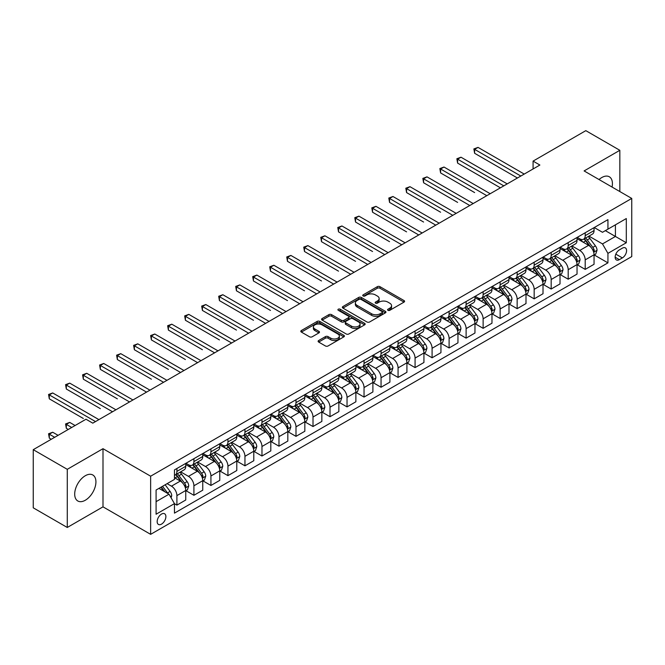 <?xml version="1.0" encoding="UTF-8"?>
<svg xmlns="http://www.w3.org/2000/svg" width="665" height="665" viewBox="0 0 665 665"><rect width="100%" height="100%" fill="white"/><g stroke="black" fill="none" stroke-linecap="round" stroke-linejoin="round"><path stroke-width="1" d="M387.961 310.306A1.322 0.765 0 0 0 389.831 310.306L404.029 302.11A1.887 1.089 0 0 0 404.586 301.336A1.887 1.089 0 0 0 404.029 300.563L379.981 286.682A1.887 1.089 0 0 0 377.313 286.682L363.115 294.878A1.322 0.765 0 0 0 362.733 295.418A1.322 0.765 0 0 0 363.115 295.958A1.322 0.765 0 0 0 364.985 295.958L366.822 294.903A6.043 3.491 0 0 1 375.376 294.903L377.379 296.058A6.043 3.491 0 0 1 379.15 298.527A6.043 3.491 0 0 1 377.379 300.996L375.542 302.051A1.322 0.765 0 0 0 375.151 302.592A1.322 0.765 0 0 0 375.542 303.132A1.322 0.765 0 0 0 377.412 303.132L379.25 302.068A6.043 3.491 0 0 1 387.795 302.068L389.798 303.232A6.043 3.491 0 0 1 391.569 305.701A6.043 3.491 0 0 1 389.798 308.161L387.961 309.225A1.322 0.765 0 0 0 387.579 309.765A1.322 0.765 0 0 0 387.961 310.306L387.961 309.225M85.311 500.238A15.012 8.67 120 0 0 95.12 487.013A15.012 8.67 120 0 0 92.817 474.985A15.012 8.67 120 0 0 85.311 475.724A15.012 8.67 120 0 0 75.502 488.958A15.012 8.67 120 0 0 77.805 500.986A15.012 8.67 120 0 0 85.311 500.238M612.058 187.056A15.012 8.67 120 0 0 609.315 176.782A15.012 8.67 120 0 0 601.808 177.53A15.012 8.67 120 0 0 599.04 179.542M161.52 524.128A6.16 3.558 120 0 0 165.552 518.7A6.16 3.558 120 0 0 164.604 513.762A6.16 3.558 120 0 0 161.52 514.07A6.16 3.558 120 0 0 157.497 519.498A6.16 3.558 120 0 0 158.445 524.436A6.16 3.558 120 0 0 161.52 524.128M318.668 340.522A1.887 1.089 0 0 0 318.111 341.295A1.887 1.089 0 0 0 318.668 342.059L325.409 345.958A1.887 1.089 0 0 0 328.086 345.958L343.847 336.856A1.887 1.089 0 0 0 344.404 336.083A1.887 1.089 0 0 0 343.847 335.31L319.799 321.428A1.887 1.089 0 0 0 317.13 321.428L301.361 330.53A1.887 1.089 0 0 0 300.813 331.303A1.887 1.089 0 0 0 301.361 332.076L309.516 336.781A1.887 1.089 0 0 0 312.184 336.781L318.934 332.882A1.887 1.089 0 0 0 319.483 332.109A1.887 1.089 0 0 0 318.934 331.345L314.894 329.009A5.054 2.918 0 0 1 313.406 326.947A5.054 2.918 0 0 1 316.532 324.246A5.054 2.918 0 0 1 322.035 324.886L337.87 334.021A5.054 2.918 0 0 1 339.35 336.083A5.054 2.918 0 0 1 336.232 338.784A5.054 2.918 0 0 1 330.721 338.144L328.086 336.623A1.887 1.089 0 0 0 325.409 336.623L318.668 340.522L318.668 342.059M103 448.692L67.273 469.324L33.25 449.673L33.25 507.827L67.273 527.47L103 506.846L150.639 534.344L150.639 476.198L103 448.692L103 506.846M619.838 191.553L619.838 150.298L584.111 170.93L631.75 198.428L150.639 476.198M619.838 150.298L585.815 130.656L533.081 161.105L533.081 168.96M33.25 449.673L85.993 419.233L92.792 423.156L539.88 165.036L533.081 161.105M366.955 321.968A1.887 1.089 0 0 0 369.632 321.968L385.392 312.866A1.887 1.089 0 0 0 385.949 312.101A1.887 1.089 0 0 0 385.392 311.328L361.344 297.446A1.887 1.089 0 0 0 358.676 297.446L342.907 306.548A1.887 1.089 0 0 0 342.359 307.313A1.887 1.089 0 0 0 342.907 308.086L366.955 321.968M338.834 310.588A1.322 0.765 0 0 1 340.172 310.779L340.172 309.208L364.62 323.323A1.887 1.089 0 0 1 365.176 324.088A1.887 1.089 0 0 1 364.62 324.861L348.859 333.963A1.887 1.089 0 0 1 346.182 333.963L322.134 320.081L322.134 318.535A1.887 1.089 0 0 0 321.586 319.308A1.887 1.089 0 0 0 322.134 320.081M322.134 318.535L328.884 314.645A1.887 1.089 0 0 1 331.552 314.645L341.311 320.272A1.887 1.089 0 0 0 343.98 320.272L348.452 317.687A1.887 1.089 0 0 0 349.009 316.922A1.887 1.089 0 0 0 348.452 316.149L338.302 310.289A1.322 0.765 0 0 1 337.911 309.749A1.322 0.765 0 0 1 338.734 309.042A1.322 0.765 0 0 1 340.172 309.208M622.357 248.17L619.364 249.899A5.968 3.441 120 0 0 615.466 255.152A5.968 3.441 120 0 0 616.38 259.932A5.968 3.441 120 0 0 619.364 259.641L622.357 257.912A5.968 3.441 120 0 0 626.255 252.65A5.968 3.441 120 0 0 625.341 247.87A5.968 3.441 120 0 0 622.357 248.17M150.639 534.344L631.75 256.574L631.75 198.428M594.252 227.538L602.49 232.293L607.935 229.151L607.935 219.641L174.454 469.914L174.454 479.415L156.084 490.03L156.084 514.228L174.454 503.621L174.454 513.131L607.935 262.858L607.935 253.357L602.49 243.922L588.957 236.108M607.935 229.151L626.305 218.544L626.305 242.75L607.935 253.357M67.273 469.324L67.273 527.47M605.35 230.647L615.416 236.457L615.416 224.828L626.305 218.544M602.49 243.922L615.416 236.457L626.305 242.75M156.084 501.659L169.01 494.195L158.935 488.376M174.454 503.696L176.907 505.117L176.907 495.608A7.697 4.447 -120 0 0 171.462 486.173L167.106 483.663M176.907 505.117L185.751 500.005L185.751 490.496A7.697 4.447 -120 0 0 180.306 481.069L174.454 477.686M185.951 490.695L193.914 495.292L193.914 485.783A7.697 4.447 -120 0 0 188.469 476.356L180.656 471.842M193.914 495.292L202.758 490.188L202.758 480.679A7.697 4.447 -120 0 0 197.322 471.244L185.751 464.569M202.966 480.87L210.93 485.467L210.93 475.965A7.697 4.447 -120 0 0 205.485 466.531L197.671 462.017M210.93 485.467L219.774 480.363L219.774 470.853A7.697 4.447 -120 0 0 214.329 461.427L202.758 454.744M219.982 471.053L227.937 475.65L227.937 466.14A7.697 4.447 -120 0 0 222.501 456.714L214.679 452.2M227.937 475.65L236.79 470.537L236.79 461.028A7.697 4.447 -120 0 0 231.345 451.601L219.774 444.927M236.989 461.227L244.953 465.824L244.953 456.315A7.697 4.447 -120 0 0 239.508 446.888L231.694 442.375M244.953 465.824L253.797 460.72L253.797 451.211A7.697 4.447 -120 0 0 248.353 441.784L236.79 435.101M254.005 451.41L261.968 456.007L261.968 446.498A7.697 4.447 -120 0 0 256.524 437.063L248.702 432.549M261.968 456.007L270.813 450.895L270.813 441.385A7.697 4.447 -120 0 0 265.368 431.959L253.797 425.276M271.021 441.585L278.976 446.182L278.976 436.672A7.697 4.447 -120 0 0 273.531 427.246L265.717 422.732M278.976 446.182L287.829 441.07L287.829 431.568A7.697 4.447 -120 0 0 282.384 422.134L270.813 415.459M288.028 431.76L295.992 436.356L295.992 426.855A7.697 4.447 -120 0 0 290.547 417.421L282.733 412.907M295.992 436.356L304.836 431.252L304.836 421.743A7.697 4.447 -120 0 0 299.391 412.317L287.829 405.633M305.044 421.943L313.007 426.539L313.007 417.03A7.697 4.447 -120 0 0 307.562 407.603L299.74 403.09M313.007 426.539L321.852 421.427L321.852 411.918A7.697 4.447 -120 0 0 316.407 402.491L304.836 395.816M322.051 412.117L330.015 416.714L330.015 407.204A7.697 4.447 -120 0 0 324.57 397.778L316.756 393.264M330.015 416.714L338.859 411.61L338.859 402.101A7.697 4.447 -120 0 0 333.423 392.674L321.852 385.991M339.067 402.3L347.03 406.897L347.03 397.387A7.697 4.447 -120 0 0 341.586 387.953L333.772 383.439M347.03 406.897L355.875 401.785L355.875 392.275A7.697 4.447 -120 0 0 350.43 382.849L338.859 376.166M356.083 392.475L364.038 397.072L364.038 387.562A7.697 4.447 -120 0 0 358.601 378.136L350.779 373.622M364.038 397.072L372.89 391.959L372.89 382.458A7.697 4.447 -120 0 0 367.446 373.023L355.875 366.349M373.09 382.649L381.053 387.246L381.053 377.737A7.697 4.447 -120 0 0 375.609 368.31L367.795 363.797M381.053 387.246L389.898 382.142L389.898 372.633A7.697 4.447 -120 0 0 384.453 363.206L372.89 356.523M390.106 372.832L398.069 377.429L398.069 367.92A7.697 4.447 -120 0 0 392.624 358.493L384.802 353.979M398.069 377.429L406.913 372.317L406.913 362.807A7.697 4.447 -120 0 0 401.469 353.381L389.898 346.706M407.113 363.007L415.076 367.604L415.076 358.094A7.697 4.447 -120 0 0 409.632 348.668L401.818 344.154M415.076 367.604L423.929 362.5L423.929 352.99A7.697 4.447 -120 0 0 418.485 343.556L406.913 336.881M424.129 353.182L432.092 357.778L432.092 348.277A7.697 4.447 -120 0 0 426.647 338.842L418.834 334.329M432.092 357.778L440.937 352.674L440.937 343.165A7.697 4.447 -120 0 0 435.492 333.739L423.929 327.055M441.144 343.364L449.108 347.961L449.108 338.452A7.697 4.447 -120 0 0 443.663 329.025L435.841 324.512M449.108 347.961L457.952 342.849L457.952 333.348A7.697 4.447 -120 0 0 452.508 323.913L440.937 317.238M458.152 333.539L466.115 338.136L466.115 328.626A7.697 4.447 -120 0 0 460.67 319.2L452.857 314.686M466.115 338.136L474.96 333.032L474.96 323.522A7.697 4.447 -120 0 0 469.515 314.096L457.952 307.413M475.167 323.722L483.131 328.319L483.131 318.809A7.697 4.447 -120 0 0 477.686 309.383L469.864 304.869M483.131 328.319L491.975 323.207L491.975 313.697A7.697 4.447 -120 0 0 486.531 304.271L474.96 297.596M492.183 313.897L500.138 318.493L500.138 308.984A7.697 4.447 -120 0 0 494.694 299.558L486.88 295.044M500.138 318.493L508.991 313.39L508.991 303.88A7.697 4.447 -120 0 0 503.546 294.445L491.975 287.77M509.19 304.071L517.154 308.668L517.154 299.167A7.697 4.447 -120 0 0 511.709 289.732L503.895 285.219M517.154 308.668L525.998 303.564L525.998 294.055A7.697 4.447 -120 0 0 520.554 284.628L508.991 277.945M526.206 294.254L534.17 298.851L534.17 289.341A7.697 4.447 -120 0 0 528.725 279.915L520.903 275.401M534.17 298.851L543.014 293.739L543.014 284.238A7.697 4.447 -120 0 0 537.569 274.803L525.998 268.128M543.214 284.429L551.177 289.026L551.177 279.516A7.697 4.447 -120 0 0 545.732 270.09L537.918 265.576M551.177 289.026L560.021 283.922L560.021 274.412A7.697 4.447 -120 0 0 554.585 264.986L543.014 258.303M560.229 274.612L568.193 279.209L568.193 269.699A7.697 4.447 -120 0 0 562.748 260.264L554.934 255.759M568.193 279.209L577.037 274.096L577.037 264.587A7.697 4.447 -120 0 0 571.592 255.16L560.021 248.486M577.245 264.786L585.2 269.383L585.2 259.874A7.697 4.447 -120 0 0 579.764 250.447L571.942 245.934M585.2 269.383L594.053 264.279L594.053 254.77A7.697 4.447 -120 0 0 588.608 245.335L577.037 238.66M577.245 237.363L579.764 238.818A7.697 4.447 -120 0 0 583.612 239.201A7.697 4.447 -120 0 0 585.2 235.676L585.2 232.767M560.229 247.189L562.748 248.635A7.697 4.447 -120 0 0 566.597 249.018A7.697 4.447 -120 0 0 568.193 245.493L568.193 242.592M543.214 257.006L545.732 258.461A7.697 4.447 -120 0 0 549.581 258.843A7.697 4.447 -120 0 0 551.177 255.318L551.177 252.409M526.206 266.831L528.725 268.286A7.697 4.447 -120 0 0 532.574 268.668A7.697 4.447 -120 0 0 534.17 265.144L534.17 262.234M509.19 276.648L511.709 278.103A7.697 4.447 -120 0 0 515.558 278.485A7.697 4.447 -120 0 0 517.154 274.961L517.154 272.051M492.183 286.474L494.694 287.928A7.697 4.447 -120 0 0 498.55 288.311A7.697 4.447 -120 0 0 500.138 284.786L500.138 281.877M475.167 296.299L477.686 297.745A7.697 4.447 -120 0 0 481.535 298.128A7.697 4.447 -120 0 0 483.131 294.603L483.131 291.702M458.152 306.116L460.67 307.571A7.697 4.447 -120 0 0 464.519 307.953A7.697 4.447 -120 0 0 466.115 304.429L466.115 301.519M441.144 315.942L443.663 317.396A7.697 4.447 -120 0 0 447.512 317.779A7.697 4.447 -120 0 0 449.108 314.254L449.108 311.345M424.129 325.759L426.647 327.213A7.697 4.447 -120 0 0 430.496 327.596A7.697 4.447 -120 0 0 432.092 324.071L432.092 321.162M407.113 335.584L409.632 337.039A7.697 4.447 -120 0 0 413.48 337.421A7.697 4.447 -120 0 0 415.076 333.897L415.076 330.987M390.106 345.409L392.624 346.856A7.697 4.447 -120 0 0 396.473 347.238A7.697 4.447 -120 0 0 398.069 343.714L398.069 340.812M373.09 355.226L375.609 356.681A7.697 4.447 -120 0 0 379.457 357.063A7.697 4.447 -120 0 0 381.053 353.539L381.053 350.63M356.083 365.052L358.601 366.506A7.697 4.447 -120 0 0 362.45 366.889A7.697 4.447 -120 0 0 364.038 363.364L364.038 360.455M339.067 374.869L341.586 376.324A7.697 4.447 -120 0 0 345.434 376.706A7.697 4.447 -120 0 0 347.03 373.181L347.03 370.272M322.051 384.694L324.57 386.149A7.697 4.447 -120 0 0 328.419 386.531A7.697 4.447 -120 0 0 330.015 383.007L330.015 380.097M305.044 394.52L307.562 395.974A7.697 4.447 -120 0 0 311.411 396.348A7.697 4.447 -120 0 0 313.007 392.824L313.007 389.923M288.028 404.337L290.547 405.791A7.697 4.447 -120 0 0 294.396 406.174A7.697 4.447 -120 0 0 295.992 402.649L295.992 399.74M271.021 414.162L273.531 415.617A7.697 4.447 -120 0 0 277.388 415.999A7.697 4.447 -120 0 0 278.976 412.475L278.976 409.565M254.005 423.979L256.524 425.434A7.697 4.447 -120 0 0 260.372 425.816A7.697 4.447 -120 0 0 261.968 422.292L261.968 419.382M236.989 433.804L239.508 435.259A7.697 4.447 -120 0 0 243.357 435.642A7.697 4.447 -120 0 0 244.953 432.117L244.953 429.208M219.982 443.63L222.501 445.085A7.697 4.447 -120 0 0 226.349 445.459A7.697 4.447 -120 0 0 227.937 441.934L227.937 439.033M202.966 453.447L205.485 454.902A7.697 4.447 -120 0 0 209.334 455.284A7.697 4.447 -120 0 0 210.93 451.759L210.93 448.85M185.951 463.272L188.469 464.727A7.697 4.447 -120 0 0 192.318 465.109A7.697 4.447 -120 0 0 193.914 461.585L193.914 458.675M594.252 254.961L607.935 262.858M583.612 239.201L592.457 234.088A7.697 4.447 -120 0 0 594.053 230.564L594.053 227.663M566.597 249.018L575.441 243.914A7.697 4.447 -120 0 0 577.037 240.389L577.037 237.48M549.581 258.843L558.434 253.731A7.697 4.447 -120 0 0 560.021 250.215L560.021 247.305M532.574 268.668L541.418 263.556A7.697 4.447 -120 0 0 543.014 260.032L543.014 257.122M515.558 278.485L524.402 273.382A7.697 4.447 -120 0 0 525.998 269.857L525.998 266.948M498.55 288.311L507.395 283.199A7.697 4.447 -120 0 0 508.991 279.674L508.991 276.773M481.535 298.128L490.379 293.024A7.697 4.447 -120 0 0 491.975 289.499L491.975 286.59M464.519 307.953L473.372 302.849A7.697 4.447 -120 0 0 474.96 299.325L474.96 296.415M447.512 317.779L456.356 312.666A7.697 4.447 -120 0 0 457.952 309.142L457.952 306.233M430.496 327.596L439.341 322.492A7.697 4.447 -120 0 0 440.937 318.967L440.937 316.058M413.48 337.421L422.333 332.309A7.697 4.447 -120 0 0 423.929 328.784L423.929 325.883M396.473 347.238L405.318 342.134A7.697 4.447 -120 0 0 406.913 338.61L406.913 335.7M379.457 357.063L388.302 351.96A7.697 4.447 -120 0 0 389.898 348.435L389.898 345.526M362.45 366.889L371.294 361.777A7.697 4.447 -120 0 0 372.89 358.252L372.89 355.343M345.434 376.706L354.279 371.602A7.697 4.447 -120 0 0 355.875 368.078L355.875 365.168M328.419 386.531L337.271 381.419A7.697 4.447 -120 0 0 338.859 377.895L338.859 374.994M311.411 396.348L320.256 391.244A7.697 4.447 -120 0 0 321.852 387.72L321.852 384.811M294.396 406.174L303.24 401.07A7.697 4.447 -120 0 0 304.836 397.545L304.836 394.636M277.388 415.999L286.233 410.887A7.697 4.447 -120 0 0 287.829 407.362L287.829 404.453M260.372 425.816L269.217 420.712A7.697 4.447 -120 0 0 270.813 417.188L270.813 414.278M243.357 435.642L252.21 430.529A7.697 4.447 -120 0 0 253.797 427.005L253.797 424.104M226.349 445.459L235.194 440.355A7.697 4.447 -120 0 0 236.79 436.83L236.79 433.921M209.334 455.284L218.178 450.18A7.697 4.447 -120 0 0 219.774 446.656L219.774 443.746M192.318 465.109L201.171 459.997A7.697 4.447 -120 0 0 202.758 456.473L202.758 453.563M174.454 475.242A7.697 4.447 -120 0 0 175.311 474.926L184.155 469.823A7.697 4.447 -120 0 0 185.751 466.298L185.751 463.389M175.311 474.926A7.697 4.447 -120 0 0 176.907 471.402L176.907 468.493M169.01 494.195L174.454 503.621M388.493 310.488L389.798 309.732A6.043 3.491 0 0 0 391.569 307.272L391.569 305.701M379.15 298.527L379.15 300.098A6.043 3.491 0 0 1 377.379 302.567L376.066 303.315M404.004 302.126L379.981 288.253A1.887 1.089 0 0 0 377.313 288.253L363.647 296.149M385.368 312.882L361.344 299.017A1.887 1.089 0 0 0 358.676 299.017L342.941 308.103M382.051 312.641A1.322 0.765 0 0 0 382.442 312.101A1.322 0.765 0 0 0 382.051 311.561L360.945 299.375A1.322 0.765 0 0 0 359.075 299.375L357.138 300.489A6.043 3.491 0 0 0 355.368 302.957A6.043 3.491 0 0 0 357.138 305.426L371.569 313.755A6.043 3.491 0 0 0 380.114 313.755L382.051 312.641L382.051 314.213A1.322 0.765 0 0 0 382.442 313.672L382.442 312.101M355.368 302.957L355.368 304.528A6.043 3.491 0 0 0 357.138 306.997L357.138 305.426M382.051 314.213L380.114 315.326A6.043 3.491 0 0 1 371.569 315.326L357.138 306.997M322.159 320.098L328.884 316.216L328.884 314.645M349.009 316.922L349.009 318.493A1.887 1.089 0 0 1 348.452 319.258L343.98 321.843A1.887 1.089 0 0 1 341.311 321.843L331.552 316.216A1.887 1.089 0 0 0 328.884 316.216M340.172 310.779L364.595 324.877M351.428 326.116A5.054 2.918 0 0 0 356.939 326.748A5.054 2.918 0 0 0 360.056 324.055A5.054 2.918 0 0 0 358.576 321.993L352.999 318.768A1.887 1.089 0 0 0 350.322 318.768L345.85 321.353A1.887 1.089 0 0 0 345.293 322.126A1.887 1.089 0 0 0 345.85 322.899L351.428 326.116L351.428 327.687A5.054 2.918 0 0 0 356.939 328.319A5.054 2.918 0 0 0 360.056 325.626L360.056 324.055M345.293 322.126L345.293 323.697A1.887 1.089 0 0 0 345.85 324.47L345.85 322.899M351.428 327.687L345.85 324.47M339.35 336.083L339.35 337.654A5.054 2.918 0 0 1 336.232 340.355A5.054 2.918 0 0 1 330.721 339.724L328.086 338.194A1.887 1.089 0 0 0 325.409 338.194L318.693 342.076M313.406 326.947L313.406 328.518A5.054 2.918 0 0 0 314.894 330.58L314.894 329.009M318.909 332.899L314.894 330.58M343.822 336.872L319.799 322.999A1.887 1.089 0 0 0 317.13 322.999L301.386 332.093L301.361 330.53M594.053 255.086L595.682 254.138L597.045 250.215A5.104 2.943 -120 0 0 595.416 245.867L589.855 238.444A14.721 8.504 -120 0 0 588.251 236.524M582.715 241.935A14.721 8.504 -120 0 0 579.705 238.785M593.587 251.96L594.294 250.431A5.104 2.943 -120 0 0 592.831 247.363L587.27 239.94A14.721 8.504 -120 0 0 585.665 238.012M584.294 238.801A12.219 7.057 60 0 1 586.297 241.087L591.002 247.363M474.619 192.576L440.596 172.933L440.596 169.001L444.004 167.04L490.205 193.715M584.028 238.959A14.721 8.504 60 0 1 585.632 240.88L589.331 245.817M520.828 176.034L474.619 149.359L478.027 147.389L524.228 174.072M517.428 177.996L474.619 153.282L474.619 149.359L473.871 148.927L478.027 147.389M474.619 153.282L473.871 148.927M577.037 264.903L578.675 263.963L580.03 260.032A5.104 2.943 -120 0 0 578.4 255.693L572.839 248.269A14.721 8.504 -120 0 0 571.235 246.341M565.707 251.761A14.721 8.504 -120 0 0 562.69 248.61M576.572 261.777L577.278 260.248A5.104 2.943 -120 0 0 575.815 257.18L570.254 249.757A14.721 8.504 -120 0 0 568.65 247.837M567.278 248.627A12.219 7.057 60 0 1 569.29 250.904L573.995 257.189M457.611 202.401L423.588 182.75L423.588 178.827L426.988 176.857L473.197 203.532M567.021 248.776A14.721 8.504 60 0 1 568.625 250.705L572.324 255.634M560.021 274.728L561.659 273.781L563.022 269.857A5.104 2.943 -120 0 0 561.393 265.51L555.832 258.087A14.721 8.504 -120 0 0 554.228 256.166M548.692 261.586A14.721 8.504 -120 0 0 545.682 258.427M559.564 271.603L560.263 270.073A5.104 2.943 -120 0 0 558.808 267.006L553.247 259.583A14.721 8.504 -120 0 0 551.634 257.654M550.271 258.444A12.219 7.057 60 0 1 552.274 260.73L556.979 267.014M440.596 212.218L406.573 192.576L406.573 188.644L409.973 186.682L456.182 213.357M550.005 258.602A14.721 8.504 60 0 1 551.609 260.522L555.308 265.46M543.014 284.545L544.643 283.606L546.007 279.674A5.104 2.943 -120 0 0 544.377 275.335L538.816 267.912A14.721 8.504 -120 0 0 537.212 265.983M531.684 271.403A14.721 8.504 -120 0 0 528.667 268.253M542.549 281.428L543.255 279.89A5.104 2.943 -120 0 0 541.792 276.823L536.231 269.4A14.721 8.504 -120 0 0 534.627 267.48M533.255 268.269A12.219 7.057 60 0 1 535.259 270.547L539.963 276.831M423.588 222.044L389.557 202.393L389.557 198.469L392.965 196.499L439.166 223.182M532.989 268.419A14.721 8.504 60 0 1 534.602 270.347L538.293 275.285M503.812 185.859L457.611 159.176L461.011 157.214L507.22 183.889M500.413 187.821L457.611 163.108L457.611 159.176L456.863 158.744L461.011 157.214M457.611 163.108L456.863 158.744M486.805 195.676L439.848 168.569L444.004 167.04M440.596 172.933L439.848 168.569M469.789 205.502L422.84 178.395L426.988 176.857M423.588 182.75L422.84 178.395M525.998 294.371L527.636 293.431L528.991 289.499A5.104 2.943 -120 0 0 527.37 285.152L521.809 277.729A14.721 8.504 -120 0 0 520.196 275.809M514.668 281.228A14.721 8.504 -120 0 0 511.651 278.07M525.533 291.245L526.239 289.716A5.104 2.943 -120 0 0 524.776 286.648L519.215 279.225A14.721 8.504 -120 0 0 517.611 277.305M516.24 278.095A12.219 7.057 60 0 1 518.251 280.372L522.956 286.657M406.573 231.861L372.55 212.218L372.55 208.286L375.949 206.325L422.159 232.999M515.982 278.244A14.721 8.504 60 0 1 517.586 280.165L521.285 285.102M452.782 215.319L405.825 188.212L409.973 186.682M406.573 192.576L405.825 188.212M508.991 304.196L510.62 303.248L511.983 299.325A5.104 2.943 -120 0 0 510.354 294.977L504.793 287.554A14.721 8.504 -120 0 0 503.189 285.634M497.653 291.054A14.721 8.504 -120 0 0 494.644 287.895M508.526 301.07L509.224 299.541A5.104 2.943 -120 0 0 507.769 296.474L502.208 289.051A14.721 8.504 -120 0 0 500.604 287.122M499.232 287.912A12.219 7.057 60 0 1 501.235 290.198L505.94 296.474M389.557 241.686L355.534 222.044L355.534 218.112L358.934 216.15L405.143 242.825M498.966 288.07A14.721 8.504 60 0 1 500.57 289.99L504.269 294.928M491.975 314.013L493.605 313.074L494.968 309.142A5.104 2.943 -120 0 0 493.339 304.803L487.777 297.38A14.721 8.504 -120 0 0 486.173 295.451M480.645 300.871A14.721 8.504 -120 0 0 477.628 297.721M491.51 310.887L492.216 309.358A5.104 2.943 -120 0 0 490.753 306.291L485.192 298.868A14.721 8.504 -120 0 0 483.588 296.947M482.216 297.737A12.219 7.057 60 0 1 484.22 300.015L488.933 306.299M372.55 251.511L338.527 231.861L338.527 227.937L341.926 225.967L388.127 252.65M481.95 297.887A14.721 8.504 60 0 1 483.563 299.815L487.262 304.745M474.96 323.838L476.597 322.891L477.96 318.967A5.104 2.943 -120 0 0 476.331 314.62L470.77 307.197A14.721 8.504 -120 0 0 469.158 305.277M463.63 310.696A14.721 8.504 -120 0 0 460.612 307.538M474.494 320.713L475.201 319.183A5.104 2.943 -120 0 0 473.746 316.116L468.185 308.693A14.721 8.504 -120 0 0 466.572 306.765M465.209 307.554A12.219 7.057 60 0 1 467.212 309.84L471.917 316.124M355.534 261.328L321.511 241.686L321.511 237.754L324.911 235.792L371.12 262.467M464.943 307.712A14.721 8.504 60 0 1 466.547 309.632L470.246 314.57M457.952 333.655L459.582 332.716L460.945 328.784A5.104 2.943 -120 0 0 459.315 324.445L453.754 317.022A14.721 8.504 -120 0 0 452.15 315.094M446.614 320.513A14.721 8.504 -120 0 0 443.605 317.363M457.487 330.538L458.193 329.009A5.104 2.943 -120 0 0 456.73 325.933L451.169 318.51A14.721 8.504 -120 0 0 449.565 316.59M448.193 317.38A12.219 7.057 60 0 1 450.197 319.657L454.902 325.941M338.527 271.154L304.495 251.503L304.495 247.579L307.903 245.609L354.104 272.293M447.927 317.529A14.721 8.504 60 0 1 449.54 319.458L453.231 324.395M440.937 343.481L442.574 342.541L443.929 338.61A5.104 2.943 -120 0 0 442.3 334.262L436.739 326.839A14.721 8.504 -120 0 0 435.134 324.919M429.607 330.339A14.721 8.504 -120 0 0 426.589 327.18M440.471 340.355L441.178 338.826A5.104 2.943 -120 0 0 439.715 335.759L434.154 328.335A14.721 8.504 -120 0 0 432.549 326.415M431.178 327.205A12.219 7.057 60 0 1 433.189 329.483L437.894 335.767M321.511 280.971L287.488 261.328L287.488 257.397L290.888 255.435L337.097 282.11M430.92 327.355A14.721 8.504 60 0 1 432.524 329.275L436.223 334.212M435.766 225.144L388.809 198.037L392.965 196.499M389.557 202.393L388.809 198.037M418.75 234.969L371.801 207.854L375.949 206.325M372.55 212.218L371.801 207.854M401.743 244.787L354.786 217.679L358.934 216.15M355.534 222.044L354.786 217.679M384.727 254.612L337.77 227.505L341.926 225.967M338.527 231.861L337.77 227.505M367.712 264.429L320.763 237.322L324.911 235.792M321.511 241.686L320.763 237.322M423.929 353.306L425.558 352.359L426.922 348.435A5.104 2.943 -120 0 0 425.292 344.088L419.731 336.665A14.721 8.504 -120 0 0 418.127 334.744M412.591 340.164A14.721 8.504 -120 0 0 409.582 337.005M423.464 350.181L424.162 348.651A5.104 2.943 -120 0 0 422.707 345.584L417.146 338.161A14.721 8.504 -120 0 0 415.534 336.232M414.17 337.022A12.219 7.057 60 0 1 416.174 339.308L420.879 345.584M304.495 290.796L270.472 271.154L270.472 267.222L273.872 265.26L320.081 291.935M413.904 337.18A14.721 8.504 60 0 1 415.509 339.1L419.208 344.038M350.704 274.254L303.747 247.147L307.903 245.609M304.495 251.503L303.747 247.147M406.913 363.123L408.543 362.184L409.906 358.252A5.104 2.943 -120 0 0 408.277 353.913L402.716 346.49A14.721 8.504 -120 0 0 401.111 344.561M395.584 349.981A14.721 8.504 -120 0 0 392.566 346.831M406.448 359.998L407.155 358.468A5.104 2.943 -120 0 0 405.692 355.401L400.131 347.978A14.721 8.504 -120 0 0 398.526 346.058M397.155 346.847A12.219 7.057 60 0 1 399.158 349.125L403.871 355.409M287.488 300.622L253.456 280.971L253.456 277.047L256.865 275.077L303.065 301.76M396.889 346.997A14.721 8.504 60 0 1 398.501 348.925L402.192 353.855M333.689 284.08L286.74 256.964L290.888 255.435M287.488 261.328L286.74 256.964M389.898 372.949L391.535 372.001L392.89 368.078A5.104 2.943 -120 0 0 391.269 363.73L385.708 356.307A14.721 8.504 -120 0 0 384.096 354.387M378.568 359.807A14.721 8.504 -120 0 0 375.55 356.648M389.432 369.823L390.139 368.294A5.104 2.943 -120 0 0 388.684 365.226L383.123 357.803A14.721 8.504 -120 0 0 381.51 355.875M380.139 356.673A12.219 7.057 60 0 1 382.151 358.95L386.855 365.235M270.472 310.439L236.449 290.796L236.449 286.864L239.849 284.903L286.058 311.577M379.881 356.822A14.721 8.504 60 0 1 381.486 358.743L385.185 363.68M316.681 293.897L269.724 266.79L273.872 265.26M270.472 271.154L269.724 266.79M372.89 382.766L374.52 381.826L375.883 377.895A5.104 2.943 -120 0 0 374.254 373.555L368.693 366.132A14.721 8.504 -120 0 0 367.088 364.204M361.552 369.624A14.721 8.504 -120 0 0 358.543 366.473M372.425 379.649L373.132 378.119A5.104 2.943 -120 0 0 371.669 375.043L366.107 367.62A14.721 8.504 -120 0 0 364.503 365.7M363.132 366.49A12.219 7.057 60 0 1 365.135 368.776L369.84 375.052M253.456 320.264L219.433 300.613L219.433 296.69L222.841 294.728L269.042 321.403M362.866 366.639A14.721 8.504 60 0 1 364.47 368.568L368.169 373.506M299.666 303.722L252.708 276.615L256.865 275.077M253.456 280.971L252.708 276.615M355.875 392.591L357.512 391.652L358.867 387.72A5.104 2.943 -120 0 0 357.238 383.373L351.677 375.949A14.721 8.504 -120 0 0 350.073 374.029M344.545 379.449A14.721 8.504 -120 0 0 341.527 376.29M355.409 389.466L356.116 387.936A5.104 2.943 -120 0 0 354.653 384.869L349.092 377.446A14.721 8.504 -120 0 0 347.487 375.526M346.116 376.315A12.219 7.057 60 0 1 348.128 378.593L352.832 384.877M236.449 330.081L202.426 310.439L202.426 306.507L205.826 304.545L252.027 331.22M345.858 376.465A14.721 8.504 60 0 1 347.463 378.385L351.162 383.323M282.65 313.539L235.701 286.432L239.849 284.903M236.449 290.796L235.701 286.432M338.859 402.416L340.497 401.469L341.86 397.545A5.104 2.943 -120 0 0 340.231 393.198L334.67 385.775A14.721 8.504 -120 0 0 333.057 383.855M327.529 389.274A14.721 8.504 -120 0 0 324.52 386.116M338.402 399.291L339.1 397.761A5.104 2.943 -120 0 0 337.645 394.694L332.084 387.271A14.721 8.504 -120 0 0 330.472 385.343M329.109 386.132A12.219 7.057 60 0 1 331.112 388.418L335.817 394.694M219.433 339.906L185.41 320.264L185.41 316.332L188.81 314.37L235.019 341.045M328.843 386.29A14.721 8.504 60 0 1 330.447 388.21L334.146 393.148M265.643 323.365L218.685 296.257L222.841 294.728M219.433 300.613L218.685 296.257M321.852 412.234L323.481 411.294L324.844 407.362A5.104 2.943 -120 0 0 323.215 403.023L317.654 395.6A14.721 8.504 -120 0 0 316.05 393.672M310.522 399.091A14.721 8.504 -120 0 0 307.504 395.941M321.386 409.108L322.093 407.579A5.104 2.943 -120 0 0 320.63 404.511L315.069 397.088A14.721 8.504 -120 0 0 313.464 395.168M312.093 395.958A12.219 7.057 60 0 1 314.096 398.235L318.801 404.519M202.426 349.724L168.395 330.081L168.395 326.158L171.803 324.188L218.004 350.871M311.827 396.107A14.721 8.504 60 0 1 313.439 398.036L317.13 402.965M304.836 422.059L306.474 421.111L307.829 417.188A5.104 2.943 -120 0 0 306.208 412.84L300.647 405.417A14.721 8.504 -120 0 0 299.034 403.497M293.506 408.917A14.721 8.504 -120 0 0 290.489 405.758M304.371 418.933L305.077 417.404A5.104 2.943 -120 0 0 303.614 414.337L298.053 406.913A14.721 8.504 -120 0 0 296.449 404.985M295.077 405.783A12.219 7.057 60 0 1 297.089 408.061L301.794 414.345M185.41 359.549L151.387 339.906L151.387 335.975L154.787 334.013L200.996 360.688M294.819 405.933A14.721 8.504 60 0 1 296.424 407.853L300.123 412.79M287.829 431.876L289.458 430.937L290.821 427.005A5.104 2.943 -120 0 0 289.192 422.666L283.631 415.243A14.721 8.504 -120 0 0 282.026 413.314M276.49 418.734A14.721 8.504 -120 0 0 273.481 415.583M287.363 428.759L288.061 427.229A5.104 2.943 -120 0 0 286.607 424.154L281.046 416.731A14.721 8.504 -120 0 0 279.441 414.81M278.07 415.6A12.219 7.057 60 0 1 280.073 417.886L284.778 424.162M168.395 369.374L134.372 349.732L134.372 345.8L137.771 343.838L183.981 370.513M277.804 415.75A14.721 8.504 60 0 1 279.408 417.678L283.107 422.616M270.813 441.701L272.442 440.762L273.805 436.83A5.104 2.943 -120 0 0 272.176 432.483L266.615 425.06A14.721 8.504 -120 0 0 265.011 423.14M259.483 428.559A14.721 8.504 -120 0 0 256.466 425.401M270.347 438.576L271.054 437.046A5.104 2.943 -120 0 0 269.591 433.979L264.03 426.556A14.721 8.504 -120 0 0 262.426 424.636M261.054 425.425A12.219 7.057 60 0 1 263.057 427.703L267.771 433.987M151.387 379.191L117.356 359.549L117.356 355.617L120.764 353.655L166.965 380.33M260.788 425.575A14.721 8.504 60 0 1 262.401 427.495L266.091 432.433M253.797 451.527L255.435 450.579L256.79 446.656A5.104 2.943 -120 0 0 255.169 442.308L249.608 434.885A14.721 8.504 -120 0 0 247.995 432.965M242.467 438.385A14.721 8.504 -120 0 0 239.45 435.226M253.332 448.401L254.038 446.872A5.104 2.943 -120 0 0 252.584 443.804L247.023 436.381A14.721 8.504 -120 0 0 245.41 434.453M244.038 435.243A12.219 7.057 60 0 1 246.05 437.528L250.755 443.804M134.372 389.017L100.349 369.374L100.349 365.442L103.748 363.481L149.958 390.156M243.781 435.4A14.721 8.504 60 0 1 245.385 437.321L249.084 442.258M236.79 461.344L238.419 460.404L239.782 456.473A5.104 2.943 -120 0 0 238.153 452.133L232.592 444.71A14.721 8.504 -120 0 0 230.988 442.782M225.452 448.202A14.721 8.504 -120 0 0 222.443 445.051M236.324 458.218L237.031 456.689A5.104 2.943 -120 0 0 235.568 453.621L230.007 446.198A14.721 8.504 -120 0 0 228.403 444.278M227.031 445.068A12.219 7.057 60 0 1 229.034 447.346L233.739 453.63M117.356 398.842L83.333 379.191L83.333 375.268L86.741 373.298L132.942 399.981M226.765 445.218A14.721 8.504 60 0 1 228.378 447.146L232.068 452.075M219.774 471.169L221.412 470.221L222.767 466.298A5.104 2.943 -120 0 0 221.137 461.951L215.576 454.527A14.721 8.504 -120 0 0 213.972 452.607M208.444 458.027A14.721 8.504 -120 0 0 205.427 454.868M219.309 468.044L220.015 466.514A5.104 2.943 -120 0 0 218.552 463.447L212.991 456.024A14.721 8.504 -120 0 0 211.387 454.095M210.015 454.893A12.219 7.057 60 0 1 212.027 457.171L216.732 463.455M100.349 408.659L66.325 389.017L66.325 385.085L69.725 383.123L115.934 409.798M209.758 455.043A14.721 8.504 60 0 1 211.362 456.963L215.061 461.901M202.758 480.995L204.396 480.047L205.759 476.115A5.104 2.943 -120 0 0 204.13 471.776L198.569 464.353A14.721 8.504 -120 0 0 196.965 462.424M191.429 467.844A14.721 8.504 -120 0 0 188.419 464.694M202.301 477.869L203 476.339A5.104 2.943 -120 0 0 201.545 473.264L195.984 465.841A14.721 8.504 -120 0 0 194.371 463.921M193.008 464.71A12.219 7.057 60 0 1 195.011 466.996L199.716 473.272M83.333 418.485L49.31 398.842L49.31 394.91L52.71 392.949L98.919 419.623M192.742 464.86A14.721 8.504 60 0 1 194.346 466.788L198.045 471.726M185.751 490.812L187.38 489.872L188.744 485.94A5.104 2.943 -120 0 0 187.114 481.593L181.553 474.17A14.721 8.504 -120 0 0 179.949 472.25M185.286 487.686L185.992 486.157A5.104 2.943 -120 0 0 184.529 483.089L178.968 475.666A14.721 8.504 -120 0 0 177.364 473.746M175.992 474.536A12.219 7.057 60 0 1 177.996 476.813L182.709 483.098M75.103 425.517L69.725 422.408L66.325 424.378L66.325 428.302L68.296 429.44M175.726 474.685A14.721 8.504 60 0 1 177.339 476.606L181.03 481.543M66.325 428.302L65.577 423.946L71.695 427.479M65.577 423.946L69.725 422.408M248.627 333.19L201.678 306.075L205.826 304.545M202.426 310.439L201.678 306.075M231.619 343.007L184.662 315.9L188.81 314.37M185.41 320.264L184.662 315.9M214.604 352.832L167.647 325.725L171.803 324.188M168.395 330.081L167.647 325.725M197.588 362.649L150.639 335.542L154.787 334.013M151.387 339.906L150.639 335.542M180.581 372.475L133.623 345.368L137.771 343.838M134.372 349.732L133.623 345.368M163.565 382.3L116.608 355.185L120.764 353.655M117.356 359.549L116.608 355.185M146.549 392.117L99.6 365.01L103.748 363.481M100.349 369.374L99.6 365.01M129.542 401.943L82.585 374.836L86.741 373.298M83.333 379.191L82.585 374.836M112.526 411.76L65.577 384.653L69.725 383.123M66.325 389.017L65.577 384.653M171.055 497.728L171.728 495.766A5.104 2.943 -120 0 0 170.107 491.418L165.144 484.793M58.088 435.334L52.71 432.233L49.31 434.195L49.31 438.127L51.28 439.266M167.979 493.596A5.104 2.943 -120 0 0 167.514 492.915L162.559 486.29M161.279 487.029L164.845 491.784M160.922 487.229L163.947 491.269M49.31 438.127L48.562 433.763L54.688 437.304M48.562 433.763L52.71 432.233M95.519 421.585L48.562 394.478L52.71 392.949M49.31 398.842L48.562 394.478M171.462 486.173L180.306 481.069M188.469 476.356L197.322 471.244M205.485 466.531L214.329 461.427M222.501 456.714L231.345 451.601M239.508 446.888L248.353 441.784M256.524 437.063L265.368 431.959M273.531 427.246L282.384 422.134M290.547 417.421L299.391 412.317M307.562 407.603L316.407 402.491M324.57 397.778L333.423 392.674M341.586 387.953L350.43 382.849M358.601 378.136L367.446 373.023M375.609 368.31L384.453 363.206M392.624 358.493L401.469 353.381M409.632 348.668L418.485 343.556M426.647 338.842L435.492 333.739M443.663 329.025L452.508 323.913M460.67 319.2L469.515 314.096M477.686 309.383L486.531 304.271M494.694 299.558L503.546 294.445M511.709 289.732L520.554 284.628M528.725 279.915L537.569 274.803M545.732 270.09L554.585 264.986M562.748 260.264L571.592 255.16M579.764 250.447L588.608 245.335M585.2 235.676L594.053 230.564M585.2 259.874L594.053 254.77M568.193 269.699L577.037 264.587M568.193 245.493L577.037 240.389M551.177 279.516L560.021 274.412M551.177 255.318L560.021 250.215M534.17 289.341L543.014 284.238M534.17 265.144L543.014 260.032M517.154 299.167L525.998 294.055M517.154 274.961L525.998 269.857M500.138 308.984L508.991 303.88M500.138 284.786L508.991 279.674M483.131 318.809L491.975 313.697M483.131 294.603L491.975 289.499M466.115 328.626L474.96 323.522M466.115 304.429L474.96 299.325M449.108 338.452L457.952 333.348M449.108 314.254L457.952 309.142M432.092 348.277L440.937 343.165M432.092 324.071L440.937 318.967M415.076 358.094L423.929 352.99M415.076 333.897L423.929 328.784M398.069 367.92L406.913 362.807M398.069 343.714L406.913 338.61M381.053 377.737L389.898 372.633M381.053 353.539L389.898 348.435M364.038 387.562L372.89 382.458M364.038 363.364L372.89 358.252M347.03 397.387L355.875 392.275M347.03 373.181L355.875 368.078M330.015 407.204L338.859 402.101M330.015 383.007L338.859 377.895M313.007 417.03L321.852 411.918M313.007 392.824L321.852 387.72M295.992 426.855L304.836 421.743M295.992 402.649L304.836 397.545M278.976 436.672L287.829 431.568M278.976 412.475L287.829 407.362M261.968 446.498L270.813 441.385M261.968 422.292L270.813 417.188M244.953 456.315L253.797 451.211M244.953 432.117L253.797 427.005M227.937 466.14L236.79 461.028M227.937 441.934L236.79 436.83M210.93 475.965L219.774 470.853M210.93 451.759L219.774 446.656M193.914 485.783L202.758 480.679M193.914 461.585L202.758 456.473M176.907 495.608L185.751 490.496M176.907 471.402L185.751 466.298M615.832 254.146L622.357 257.912M615.15 257.205L619.364 259.641M389.798 309.732L389.798 308.161M375.542 303.132L375.542 302.051M377.379 302.567L377.379 300.996M363.115 295.958L363.115 294.878M377.313 288.253L377.313 286.682M379.981 288.253L379.981 286.682M404.029 302.11L404.029 300.563M342.907 308.086L342.907 306.548M358.676 299.017L358.676 297.446M361.344 299.017L361.344 297.446M385.392 312.866L385.392 311.328M371.569 315.326L371.569 313.755M380.114 315.326L380.114 313.755M331.552 316.216L331.552 314.645M341.311 321.843L341.311 320.272M343.98 321.843L343.98 320.272M348.452 319.258L348.452 317.687M364.62 324.861L364.62 323.323M325.409 338.194L325.409 336.623M328.086 338.194L328.086 336.623M330.721 339.724L330.721 338.144M318.934 332.882L318.934 331.345M317.13 322.999L317.13 321.428M319.799 322.999L319.799 321.428M343.847 336.856L343.847 335.31M593.67 252.235L597.012 250.306M587.27 239.94L589.855 238.444M583.263 242.251L585.632 240.88M592.831 247.363L595.416 245.867M592.424 249.35L594.294 250.431M576.655 262.06L579.996 260.131M570.254 249.757L572.839 248.269M566.248 252.077L568.625 250.705M575.815 257.18L578.4 255.693M575.416 259.175L577.278 260.248M559.647 271.885L562.989 269.957M553.247 259.583L555.832 258.087M549.232 261.894L551.609 260.522M558.808 267.006L561.393 265.51M558.4 268.993L560.263 270.073M542.632 281.702L545.973 279.774M536.231 269.4L538.816 267.912M532.224 271.719L534.602 270.347M541.792 276.823L544.377 275.335M541.385 278.818L543.255 279.89M525.616 291.528L528.958 289.599M519.215 279.225L521.809 277.729M515.209 281.544L517.586 280.165M524.776 286.648L527.37 285.152M524.377 288.643L526.239 289.716M508.609 301.345L511.95 299.416M502.208 289.051L504.793 287.554M498.193 291.361L500.57 289.99M507.769 296.474L510.354 294.977M507.362 298.46L509.224 299.541M491.593 311.17L494.935 309.242M485.192 298.868L487.777 297.38M481.186 301.187L483.563 299.815M490.753 306.291L493.339 304.803M490.354 308.286L492.216 309.358M474.586 320.996L477.919 319.067M468.185 308.693L470.77 307.197M464.17 311.004L466.547 309.632M473.746 316.116L476.331 314.62M473.339 318.103L475.201 319.183M457.57 330.813L460.912 328.884M451.169 318.51L453.754 317.022M447.163 320.829L449.54 319.458M456.73 325.933L459.315 324.445M456.323 327.928L458.193 329.009M440.554 340.638L443.896 338.709M434.154 328.335L436.739 326.839M430.147 330.655L432.524 329.275M439.715 335.759L442.3 334.262M439.316 337.754L441.178 338.826M423.547 350.455L426.888 348.526M417.146 338.161L419.731 336.665M413.131 340.472L415.509 339.1M422.707 345.584L425.292 344.088M422.3 347.571L424.162 348.651M406.531 360.28L409.873 358.352M400.131 347.978L402.716 346.49M396.124 350.297L398.501 348.925M405.692 355.401L408.277 353.913M405.293 357.396L407.155 358.468M389.515 370.106L392.857 368.177M383.123 357.803L385.708 356.307M379.108 360.114L381.486 358.743M388.684 365.226L391.269 363.73M388.277 367.213L390.139 368.294M372.508 379.923L375.85 377.994M366.107 367.62L368.693 366.132M362.101 369.94L364.47 368.568M371.669 375.043L374.254 373.555M371.261 377.038L373.132 378.119M355.492 389.748L358.834 387.82M349.092 377.446L351.677 375.949M345.085 379.765L347.463 378.385M354.653 384.869L357.238 383.373M354.254 386.864L356.116 387.936M338.485 399.565L341.827 397.637M332.084 387.271L334.67 385.775M328.069 389.582L330.447 388.21M337.645 394.694L340.231 393.198M337.238 396.681L339.1 397.761M321.469 409.391L324.811 407.462M315.069 397.088L317.654 395.6M311.062 399.407L313.439 398.036M320.63 404.511L323.215 403.023M320.222 406.506L322.093 407.579M304.454 419.216L307.795 417.288M298.053 406.913L300.647 405.417M294.046 409.224L296.424 407.853M303.614 414.337L306.208 412.84M303.215 416.323L305.077 417.404M287.446 429.033L290.788 427.105M281.046 416.731L283.631 415.243M277.031 419.05L279.408 417.678M286.607 424.154L289.192 422.666M286.199 426.149L288.061 427.229M270.431 438.858L273.772 436.93M264.03 426.556L266.615 425.06M260.023 428.875L262.401 427.495M269.591 433.979L272.176 432.483M269.192 435.974L271.054 437.046M253.423 448.675L256.757 446.747M247.023 436.381L249.608 434.885M243.008 438.692L245.385 437.321M252.584 443.804L255.169 442.308M252.176 445.791L254.038 446.872M236.407 458.501L239.749 456.572M230.007 446.198L232.592 444.71M226 448.518L228.378 447.146M235.568 453.621L238.153 452.133M235.161 455.616L237.031 456.689M219.392 468.326L222.733 466.398M212.991 456.024L215.576 454.527M208.985 458.335L211.362 456.963M218.552 463.447L221.137 461.951M218.153 465.433L220.015 466.514M202.384 478.143L205.726 476.215M195.984 465.841L198.569 464.353M191.969 468.16L194.346 466.788M201.545 473.264L204.13 471.776M201.138 475.259L203 476.339M185.369 487.969L188.71 486.04M178.968 475.666L181.553 474.17M174.962 477.985L177.339 476.606M184.529 483.089L187.114 481.593M184.13 485.084L185.992 486.157M170.406 496.605L171.695 495.857M167.514 492.915L170.107 491.418"/></g></svg>
